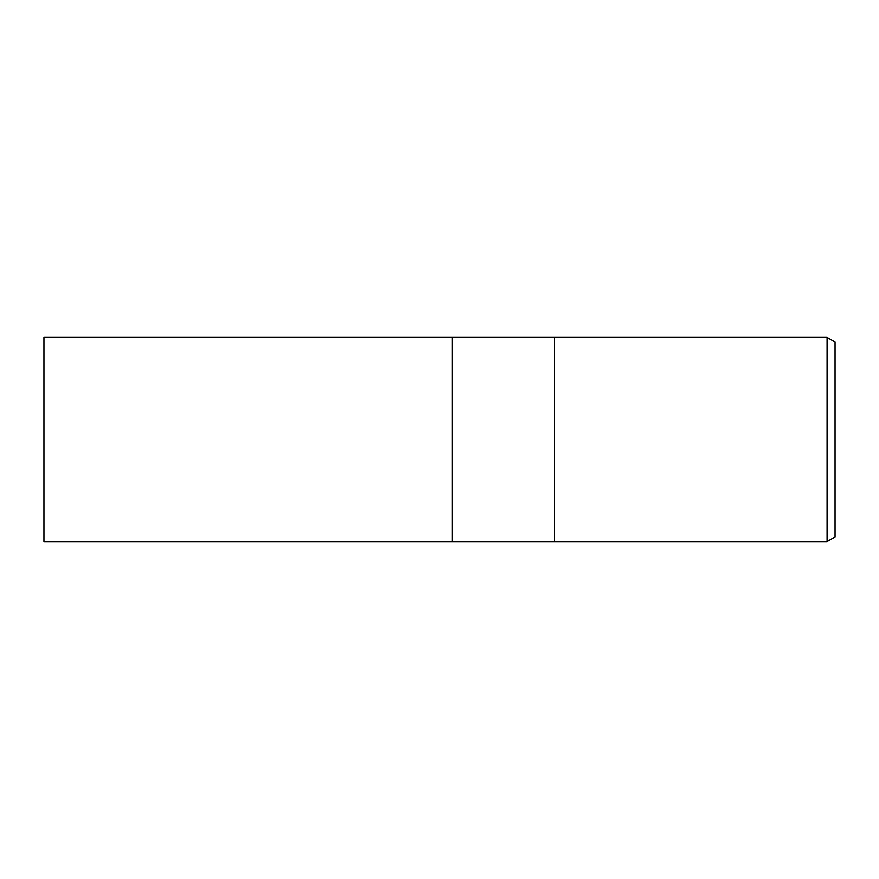 <?xml version="1.0" encoding="UTF-8"?>
<svg xmlns="http://www.w3.org/2000/svg" width="879" height="879" viewBox="0 0 879 879"><rect width="100%" height="100%" fill="white"/><g stroke="black" fill="none" stroke-linecap="round" stroke-linejoin="round"><path stroke-width="1.32" d="M554.462 541.607L452.366 541.607L452.366 337.393L827.073 337.393L835.05 341.997L835.05 537.003L827.073 541.607L554.462 541.607L554.462 337.393L554.462 541.607M827.073 541.607L827.073 337.393M452.366 541.607L43.95 541.607L43.95 337.393L452.366 337.393L452.366 541.607"/></g></svg>
